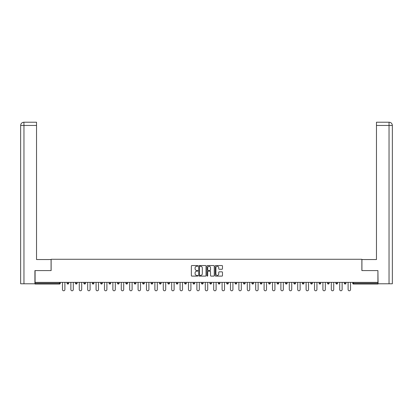 <?xml version="1.0" encoding="UTF-8"?>
<svg xmlns="http://www.w3.org/2000/svg" width="413" height="413" viewBox="0 0 413 413"><rect width="100%" height="100%" fill="white"/><g stroke="black" fill="none" stroke-linecap="round" stroke-linejoin="round"><path stroke-width="0.62" d="M197.884 265.91A0.372 0.372 0 0 0 197.512 265.544L191.895 265.544A0.527 0.527 0 0 0 191.369 266.07L191.369 275.585A0.527 0.527 0 0 0 191.895 276.116L197.512 276.116A0.372 0.372 0 0 0 197.884 275.745A0.372 0.372 0 0 0 197.512 275.373L196.784 275.373A1.693 1.693 0 0 1 195.096 273.685L195.096 272.89A1.693 1.693 0 0 1 196.784 271.196L197.512 271.196A0.372 0.372 0 0 0 197.884 270.83A0.372 0.372 0 0 0 197.512 270.458L196.784 270.458A1.693 1.693 0 0 1 195.096 268.765L195.096 267.975A1.693 1.693 0 0 1 196.784 266.282L197.512 266.282A0.372 0.372 0 0 0 197.884 265.91M221.946 269.271A0.527 0.527 0 0 0 222.478 268.739L222.478 266.07A0.527 0.527 0 0 0 221.946 265.544L215.71 265.544A0.527 0.527 0 0 0 215.183 266.07L215.183 275.585A0.527 0.527 0 0 0 215.71 276.116L221.946 276.116A0.527 0.527 0 0 0 222.478 275.585L222.478 272.363A0.527 0.527 0 0 0 221.946 271.831L219.277 271.831A0.527 0.527 0 0 0 218.751 272.363L218.751 273.958A1.415 1.415 0 0 1 217.336 275.373A1.415 1.415 0 0 1 215.922 273.958L215.922 267.696A1.415 1.415 0 0 1 217.336 266.282A1.415 1.415 0 0 1 218.751 267.696L218.751 268.739A0.527 0.527 0 0 0 219.277 269.271L221.946 269.271M23.964 283.783L20.65 283.783L20.65 125.449L23.964 125.449L23.887 122.217L36.535 122.217L36.535 125.449L23.964 125.449L23.964 283.783L34.919 283.783L34.919 270.587L51.129 270.587L51.129 259.276L361.871 259.276L361.871 270.587L377.916 270.587L377.916 282.378L35.084 282.378L35.084 283.241L59.477 283.241L59.477 282.378M35.084 270.587L35.084 282.378M206.035 266.07A0.527 0.527 0 0 0 205.509 265.544L199.273 265.544A0.527 0.527 0 0 0 198.741 266.07L198.741 275.585A0.527 0.527 0 0 0 199.273 276.116L205.509 276.116A0.527 0.527 0 0 0 206.035 275.585L206.035 266.07M207.491 265.544L213.727 265.544A0.527 0.527 0 0 1 214.259 266.07L214.259 275.585A0.527 0.527 0 0 1 213.727 276.116L211.058 276.116A0.527 0.527 0 0 1 210.532 275.585L210.532 271.728A0.527 0.527 0 0 0 210 271.196L208.229 271.196A0.527 0.527 0 0 0 207.703 271.728L207.703 275.745A0.372 0.372 0 0 1 207.331 276.116A0.372 0.372 0 0 1 206.965 275.745L206.965 266.07A0.527 0.527 0 0 1 207.491 265.544M60.288 282.378L60.288 283.241A0.805 0.805 0 0 1 59.477 284.051L35.084 284.051L35.084 283.241M377.916 282.378L377.916 284.051L353.523 284.051A0.805 0.805 0 0 1 352.712 283.241L352.712 282.378M67.071 282.378L67.071 283.241L67.071 282.378M59.477 284.051A0.805 0.805 0 0 0 60.288 283.241A0.805 0.805 0 0 1 59.477 284.051L59.477 283.241L60.288 283.241M67.882 284.051A0.805 0.805 0 0 1 67.071 283.241A0.805 0.805 0 0 0 67.882 284.051A0.805 0.805 0 0 0 68.687 283.241L68.687 282.378L68.687 283.241A0.805 0.805 0 0 1 67.882 284.051A0.805 0.805 0 0 1 67.071 283.241L68.687 283.241A0.805 0.805 0 0 1 67.882 284.051M75.476 282.378L75.476 283.241L75.476 282.378M77.086 282.378L77.086 283.241A0.805 0.805 0 0 1 76.281 284.051A0.805 0.805 0 0 1 75.476 283.241A0.805 0.805 0 0 0 76.281 284.051A0.805 0.805 0 0 0 77.086 283.241A0.805 0.805 0 0 1 76.281 284.051A0.805 0.805 0 0 1 75.476 283.241L77.086 283.241M83.875 282.378L83.875 283.241L83.875 282.378M85.491 282.378L85.491 283.241L85.491 282.378M92.275 283.241A0.805 0.805 0 0 0 93.085 284.051A0.805 0.805 0 0 0 93.89 283.241A0.805 0.805 0 0 1 93.085 284.051A0.805 0.805 0 0 0 93.89 283.241L93.89 282.378L93.89 283.241L92.275 283.241A0.805 0.805 0 0 0 93.085 284.051A0.805 0.805 0 0 1 92.275 283.241L92.275 282.378M100.679 282.378L100.679 283.241L100.679 282.378M102.295 282.378L102.295 283.241L102.295 282.378M110.694 282.378L110.694 283.241A0.805 0.805 0 0 1 109.884 284.051A0.805 0.805 0 0 1 109.078 283.241L109.078 282.378M118.288 284.051A0.805 0.805 0 0 0 119.094 283.241L119.094 282.378L119.094 283.241A0.805 0.805 0 0 1 118.288 284.051A0.805 0.805 0 0 1 117.478 283.241L117.478 282.378M125.882 282.378L125.882 283.241L125.882 282.378M127.498 282.378L127.498 283.241A0.805 0.805 0 0 1 126.688 284.051A0.805 0.805 0 0 1 125.882 283.241L127.498 283.241A0.805 0.805 0 0 1 126.688 284.051M135.898 282.378L135.898 283.241A0.805 0.805 0 0 1 135.087 284.051A0.805 0.805 0 0 1 134.282 283.241L134.282 282.378M143.492 284.051A0.805 0.805 0 0 0 144.297 283.241L144.297 282.378L144.297 283.241A0.805 0.805 0 0 1 143.492 284.051A0.805 0.805 0 0 1 142.681 283.241L142.681 282.378M152.702 282.378L152.702 283.241A0.805 0.805 0 0 1 151.891 284.051A0.805 0.805 0 0 1 151.086 283.241L151.086 282.378M159.485 282.378L159.485 283.241L159.485 282.378M161.101 282.378L161.101 283.241A0.805 0.805 0 0 1 160.296 284.051A0.805 0.805 0 0 1 159.485 283.241L161.101 283.241A0.805 0.805 0 0 1 160.296 284.051M169.5 282.378L169.5 283.241L167.885 283.241A0.805 0.805 0 0 0 168.695 284.051A0.805 0.805 0 0 1 167.885 283.241L167.885 282.378M177.094 284.051A0.805 0.805 0 0 0 177.905 283.241L177.905 282.378L177.905 283.241A0.805 0.805 0 0 1 177.094 284.051A0.805 0.805 0 0 1 176.289 283.241L176.289 282.378M186.304 282.378L186.304 283.241A0.805 0.805 0 0 1 185.499 284.051A0.805 0.805 0 0 1 184.688 283.241L184.688 282.378M193.088 282.378L193.088 283.241L193.088 282.378M194.704 282.378L194.704 283.241A0.805 0.805 0 0 1 193.898 284.051A0.805 0.805 0 0 1 193.088 283.241L194.704 283.241A0.805 0.805 0 0 1 193.898 284.051M203.108 282.378L203.108 283.241A0.805 0.805 0 0 1 202.298 284.051A0.805 0.805 0 0 1 201.492 283.241L201.492 282.378M209.892 283.241L211.508 283.241A0.805 0.805 0 0 1 210.702 284.051A0.805 0.805 0 0 0 211.508 283.241L211.508 282.378L211.508 283.241A0.805 0.805 0 0 1 210.702 284.051A0.805 0.805 0 0 1 209.892 283.241L209.892 282.378M219.912 282.378L219.912 283.241A0.805 0.805 0 0 1 219.102 284.051A0.805 0.805 0 0 1 218.296 283.241L218.296 282.378M226.696 282.378L226.696 283.241L226.696 282.378M228.312 282.378L228.312 283.241L228.312 282.378M235.095 282.378L235.095 283.241L235.095 282.378M236.711 282.378L236.711 283.241A0.805 0.805 0 0 1 235.906 284.051A0.805 0.805 0 0 1 235.095 283.241L236.711 283.241A0.805 0.805 0 0 1 235.906 284.051M243.5 282.378L243.5 283.241L243.5 282.378M245.115 282.378L245.115 283.241L245.115 282.378M251.899 282.378L251.899 283.241L251.899 282.378M253.515 282.378L253.515 283.241A0.805 0.805 0 0 1 252.704 284.051A0.805 0.805 0 0 1 251.899 283.241A0.805 0.805 0 0 0 252.704 284.051A0.805 0.805 0 0 0 253.515 283.241A0.805 0.805 0 0 1 252.704 284.051A0.805 0.805 0 0 1 251.899 283.241L253.515 283.241M261.914 282.378L261.914 283.241A0.805 0.805 0 0 1 261.109 284.051A0.805 0.805 0 0 1 260.298 283.241L260.298 282.378M270.319 282.378L270.319 283.241L268.703 283.241A0.805 0.805 0 0 0 269.508 284.051A0.805 0.805 0 0 1 268.703 283.241L268.703 282.378M278.718 282.378L278.718 283.241A0.805 0.805 0 0 1 277.913 284.051A0.805 0.805 0 0 1 277.102 283.241L277.102 282.378M285.502 282.378L285.502 283.241L285.502 282.378M287.118 282.378L287.118 283.241A0.805 0.805 0 0 1 286.312 284.051A0.805 0.805 0 0 1 285.502 283.241A0.805 0.805 0 0 0 286.312 284.051A0.805 0.805 0 0 1 285.502 283.241L287.118 283.241A0.805 0.805 0 0 1 286.312 284.051M295.522 282.378L295.522 283.241A0.805 0.805 0 0 1 294.712 284.051A0.805 0.805 0 0 1 293.906 283.241L293.906 282.378M303.922 282.378L303.922 283.241L302.306 283.241A0.805 0.805 0 0 0 303.116 284.051A0.805 0.805 0 0 1 302.306 283.241L302.306 282.378M312.321 282.378L312.321 283.241A0.805 0.805 0 0 1 311.516 284.051A0.805 0.805 0 0 1 310.705 283.241L310.705 282.378M320.725 282.378L320.725 283.241L319.11 283.241A0.805 0.805 0 0 0 319.915 284.051A0.805 0.805 0 0 1 319.11 283.241L319.11 282.378M329.125 282.378L329.125 283.241A0.805 0.805 0 0 1 328.32 284.051A0.805 0.805 0 0 1 327.509 283.241L327.509 282.378M337.524 282.378L337.524 283.241L335.914 283.241A0.805 0.805 0 0 0 336.719 284.051A0.805 0.805 0 0 1 335.914 283.241L335.914 282.378M345.929 282.378L345.929 283.241A0.805 0.805 0 0 1 345.118 284.051A0.805 0.805 0 0 1 344.313 283.241L344.313 282.378M84.68 284.051A0.805 0.805 0 0 1 83.875 283.241A0.805 0.805 0 0 0 84.68 284.051A0.805 0.805 0 0 0 85.491 283.241A0.805 0.805 0 0 1 84.68 284.051A0.805 0.805 0 0 1 83.875 283.241L85.491 283.241A0.805 0.805 0 0 1 84.68 284.051M101.484 284.051A0.805 0.805 0 0 1 100.679 283.241A0.805 0.805 0 0 0 101.484 284.051A0.805 0.805 0 0 0 102.295 283.241A0.805 0.805 0 0 1 101.484 284.051A0.805 0.805 0 0 1 100.679 283.241L102.295 283.241A0.805 0.805 0 0 1 101.484 284.051M168.695 284.051A0.805 0.805 0 0 0 169.5 283.241A0.805 0.805 0 0 1 168.695 284.051A0.805 0.805 0 0 1 167.885 283.241M227.501 284.051A0.805 0.805 0 0 1 226.696 283.241L228.312 283.241A0.805 0.805 0 0 1 227.501 284.051A0.805 0.805 0 0 0 228.312 283.241A0.805 0.805 0 0 1 227.501 284.051M244.305 284.051A0.805 0.805 0 0 1 243.5 283.241A0.805 0.805 0 0 0 244.305 284.051A0.805 0.805 0 0 0 245.115 283.241A0.805 0.805 0 0 1 244.305 284.051A0.805 0.805 0 0 1 243.5 283.241L245.115 283.241M269.508 284.051A0.805 0.805 0 0 0 270.319 283.241A0.805 0.805 0 0 1 269.508 284.051A0.805 0.805 0 0 1 268.703 283.241M303.116 284.051A0.805 0.805 0 0 0 303.922 283.241A0.805 0.805 0 0 1 303.116 284.051A0.805 0.805 0 0 1 302.306 283.241M320.725 283.241A0.805 0.805 0 0 1 319.915 284.051A0.805 0.805 0 0 0 320.725 283.241A0.805 0.805 0 0 1 319.915 284.051A0.805 0.805 0 0 1 319.11 283.241M336.719 284.051A0.805 0.805 0 0 0 337.524 283.241A0.805 0.805 0 0 1 336.719 284.051A0.805 0.805 0 0 1 335.914 283.241M345.118 284.051A0.805 0.805 0 0 0 345.929 283.241A0.805 0.805 0 0 1 345.118 284.051M353.523 282.378L353.523 284.051A0.805 0.805 0 0 1 352.712 283.241L377.916 283.241M199.851 266.282A0.372 0.372 0 0 0 199.484 266.653L199.484 275.006A0.372 0.372 0 0 0 199.851 275.373L200.62 275.373A1.693 1.693 0 0 0 202.313 273.685L202.313 267.975A1.693 1.693 0 0 0 200.62 266.282L199.851 266.282M210.532 267.722A1.415 1.415 0 0 0 209.117 266.308A1.415 1.415 0 0 0 207.703 267.722L207.703 269.932A0.527 0.527 0 0 0 208.229 270.458L210 270.458A0.527 0.527 0 0 0 210.532 269.932L210.532 267.722M62.466 289.57L62.466 282.378L62.466 289.57A1.213 1.213 0 0 0 63.679 290.783A1.213 1.213 0 0 0 64.893 289.57L64.893 282.378M51.078 270.587L51.078 259.545L36.535 259.545L36.535 125.449M20.65 125.449L20.65 251.471L20.65 125.449C20.841 123.487 21.92 122.408 23.877 122.217C21.915 122.413 20.841 123.487 20.65 125.449L20.65 251.471M361.922 270.587L361.922 259.545L376.465 259.545L376.465 122.217L389.113 122.217L376.465 122.217M392.35 283.783L392.35 251.471L392.35 283.783L378.081 283.783L377.916 270.587M389.036 122.217L388.313 122.217L389.036 122.217L389.036 125.449L376.465 125.449M389.036 283.783L389.036 125.449L392.35 125.449L392.35 251.471L392.35 125.449C392.159 123.487 391.08 122.408 389.123 122.217M70.871 289.57L70.871 282.378L70.871 289.57A1.213 1.213 0 0 0 72.079 290.783A1.213 1.213 0 0 0 73.292 289.57L73.292 282.378M79.27 289.57L79.27 282.378L79.27 289.57A1.213 1.213 0 0 0 80.483 290.783A1.213 1.213 0 0 0 81.691 289.57L81.691 282.378M87.67 289.57L87.67 282.378L87.67 289.57A1.213 1.213 0 0 0 88.883 290.783A1.213 1.213 0 0 0 90.096 289.57L90.096 282.378M96.074 289.57L96.074 282.378L96.074 289.57A1.213 1.213 0 0 0 97.282 290.783A1.213 1.213 0 0 0 98.495 289.57L98.495 282.378M104.474 289.57L104.474 282.378L104.474 289.57A1.213 1.213 0 0 0 105.687 290.783A1.213 1.213 0 0 0 106.895 289.57L106.895 282.378M112.873 289.57L112.873 282.378L112.873 289.57A1.213 1.213 0 0 0 114.086 290.783A1.213 1.213 0 0 0 115.299 289.57L115.299 282.378M121.277 289.57L121.277 282.378L121.277 289.57A1.213 1.213 0 0 0 122.485 290.783A1.213 1.213 0 0 0 123.699 289.57L123.699 282.378M129.677 289.57L129.677 282.378L129.677 289.57A1.213 1.213 0 0 0 130.89 290.783A1.213 1.213 0 0 0 132.103 289.57L132.103 282.378M138.076 289.57L138.076 282.378L138.076 289.57A1.213 1.213 0 0 0 139.289 290.783A1.213 1.213 0 0 0 140.503 289.57L140.503 282.378M146.481 289.57L146.481 282.378L146.481 289.57A1.213 1.213 0 0 0 147.694 290.783A1.213 1.213 0 0 0 148.902 289.57L148.902 282.378M154.88 289.57L154.88 282.378L154.88 289.57A1.213 1.213 0 0 0 156.093 290.783A1.213 1.213 0 0 0 157.307 289.57L157.307 282.378M163.285 289.57L163.285 282.378L163.285 289.57A1.213 1.213 0 0 0 164.493 290.783A1.213 1.213 0 0 0 165.706 289.57L165.706 282.378M171.684 289.57L171.684 282.378L171.684 289.57A1.213 1.213 0 0 0 172.897 290.783A1.213 1.213 0 0 0 174.105 289.57L174.105 282.378M180.083 289.57L180.083 282.378L180.083 289.57A1.213 1.213 0 0 0 181.297 290.783A1.213 1.213 0 0 0 182.51 289.57L182.51 282.378M188.488 289.57L188.488 282.378L188.488 289.57A1.213 1.213 0 0 0 189.696 290.783A1.213 1.213 0 0 0 190.909 289.57L190.909 282.378M196.887 289.57L196.887 282.378L196.887 289.57A1.213 1.213 0 0 0 198.101 290.783A1.213 1.213 0 0 0 199.309 289.57L199.309 282.378M205.287 289.57L205.287 282.378L205.287 289.57A1.213 1.213 0 0 0 206.5 290.783A1.213 1.213 0 0 0 207.713 289.57L207.713 282.378M213.691 289.57L213.691 282.378L213.691 289.57A1.213 1.213 0 0 0 214.899 290.783A1.213 1.213 0 0 0 216.113 289.57L216.113 282.378M222.091 289.57L222.091 282.378L222.091 289.57A1.213 1.213 0 0 0 223.304 290.783A1.213 1.213 0 0 0 224.512 289.57L224.512 282.378M230.49 289.57L230.49 282.378L230.49 289.57A1.213 1.213 0 0 0 231.703 290.783A1.213 1.213 0 0 0 232.917 289.57L232.917 282.378M238.895 289.57L238.895 282.378L238.895 289.57A1.213 1.213 0 0 0 240.103 290.783A1.213 1.213 0 0 0 241.316 289.57L241.316 282.378M247.294 289.57L247.294 282.378L247.294 289.57A1.213 1.213 0 0 0 248.507 290.783A1.213 1.213 0 0 0 249.715 289.57L249.715 282.378M255.693 289.57L255.693 282.378L255.693 289.57A1.213 1.213 0 0 0 256.907 290.783A1.213 1.213 0 0 0 258.12 289.57L258.12 282.378M264.098 289.57L264.098 282.378L264.098 289.57A1.213 1.213 0 0 0 265.306 290.783A1.213 1.213 0 0 0 266.519 289.57L266.519 282.378M272.497 289.57L272.497 282.378L272.497 289.57A1.213 1.213 0 0 0 273.711 290.783A1.213 1.213 0 0 0 274.924 289.57L274.924 282.378M280.897 289.57L280.897 282.378L280.897 289.57A1.213 1.213 0 0 0 282.11 290.783A1.213 1.213 0 0 0 283.323 289.57L283.323 282.378M289.301 289.57L289.301 282.378L289.301 289.57A1.213 1.213 0 0 0 290.515 290.783A1.213 1.213 0 0 0 291.723 289.57L291.723 282.378M297.701 289.57L297.701 282.378L297.701 289.57A1.213 1.213 0 0 0 298.914 290.783A1.213 1.213 0 0 0 300.127 289.57L300.127 282.378M306.105 289.57L306.105 282.378L306.105 289.57A1.213 1.213 0 0 0 307.313 290.783A1.213 1.213 0 0 0 308.526 289.57L308.526 282.378M314.505 289.57L314.505 282.378L314.505 289.57A1.213 1.213 0 0 0 315.718 290.783A1.213 1.213 0 0 0 316.926 289.57L316.926 282.378M322.904 289.57L322.904 282.378L322.904 289.57A1.213 1.213 0 0 0 324.117 290.783A1.213 1.213 0 0 0 325.33 289.57L325.33 282.378M331.309 289.57L331.309 282.378L331.309 289.57A1.213 1.213 0 0 0 332.517 290.783A1.213 1.213 0 0 0 333.73 289.57L333.73 282.378M339.708 289.57L339.708 282.378L339.708 289.57A1.213 1.213 0 0 0 340.921 290.783A1.213 1.213 0 0 0 342.129 289.57L342.129 282.378M348.107 289.57L348.107 282.378L348.107 289.57A1.213 1.213 0 0 0 349.321 290.783A1.213 1.213 0 0 0 350.534 289.57L350.534 282.378M109.884 284.051A0.805 0.805 0 0 0 110.694 283.241L109.078 283.241M119.094 283.241L117.478 283.241M135.087 284.051A0.805 0.805 0 0 0 135.898 283.241L134.282 283.241M144.297 283.241L142.681 283.241M151.891 284.051A0.805 0.805 0 0 0 152.702 283.241L151.086 283.241M177.905 283.241L176.289 283.241M185.499 284.051A0.805 0.805 0 0 0 186.304 283.241L184.688 283.241M202.298 284.051A0.805 0.805 0 0 0 203.108 283.241L201.492 283.241M219.102 284.051A0.805 0.805 0 0 0 219.912 283.241L218.296 283.241M261.109 284.051A0.805 0.805 0 0 0 261.914 283.241L260.298 283.241M277.913 284.051A0.805 0.805 0 0 0 278.718 283.241L277.102 283.241M294.712 284.051A0.805 0.805 0 0 0 295.522 283.241L293.906 283.241M311.516 284.051A0.805 0.805 0 0 0 312.321 283.241L310.705 283.241M328.32 284.051A0.805 0.805 0 0 0 329.125 283.241L327.509 283.241M345.929 283.241L344.313 283.241M353.523 284.051A0.805 0.805 0 0 1 352.712 283.241"/></g></svg>
